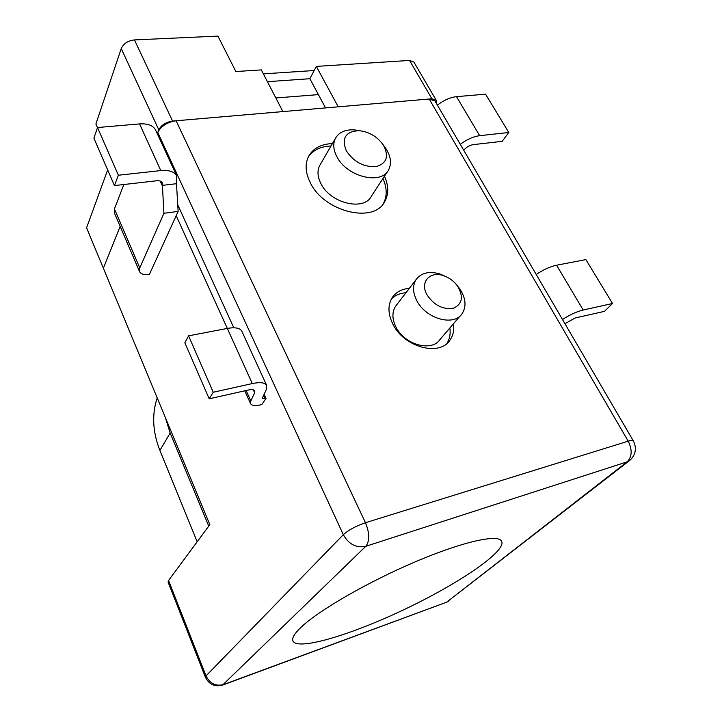 <?xml version="1.0" encoding="UTF-8"?>
<svg xmlns="http://www.w3.org/2000/svg" width="722" height="722" viewBox="0 0 722 722"><rect width="100%" height="100%" fill="white"/><g stroke="black" fill="none" stroke-linecap="round" stroke-linejoin="round"><path stroke-width="1.08" d="M97.479 127.65L95.891 124.004L121.242 48.554C123.543 43.591 127.947 40.712 134.463 39.918L217.918 36.1L235.859 71.532L261.328 69.908L282.898 111.585L172.576 121.079C165.934 122.117 161.34 125.032 158.795 129.816L157.757 132.397C161.15 126.034 167.26 122.162 176.105 120.773L429.193 99.004L434.942 100.936L633.275 440.79C632.779 440.158 631.082 440.285 628.203 441.16L429.193 99.004M205.4 677.182C209.019 684.447 214.723 687.091 222.511 685.133L365.828 546.292L627.147 461.845L446.656 602.184L223.54 684.555C215.77 686.496 209.94 683.608 206.032 675.891L205.4 677.182L168.082 582.076L168.551 580.47L209.849 524.632L103.381 268.268L120.15 226.374L103.381 268.268L86.577 227.818L107.659 169.914M244.776 390.81L250.561 403.688C251.788 405.656 255.173 406.035 260.696 404.825L261.779 404.573L266.012 398.445L264.035 394.113M233.802 327.788L177.738 204.804M250.561 403.688L250.796 400.89L254.667 392.84L254.821 390.918C254.009 389.582 251.734 389.302 248.007 390.079L209.209 398.815L184.85 342.769L188.586 335.847L227.304 328.42L176.186 215.697M153.217 266.039L149.391 274.414C144.22 275.055 140.952 274.143 139.581 271.68L114.365 212.882L114.428 208.911L123.859 184.516M301.173 627.156C318.817 610.343 368.076 581.869 415.258 561.824C462.513 541.699 497.783 533.928 501.555 541.085L502.016 542.457C502.9 553.964 455.672 585.253 403.318 609.955C351.027 634.791 298.258 650.748 293.006 641.163C291.616 638.329 294.341 633.654 301.173 627.156M197.178 541.762L159.896 450.447C152.649 431.964 151.746 414.428 157.197 397.849M208.757 526.112L170.148 433.01L165.275 417.298M453.461 323.772C454.346 330.18 453.145 335.685 449.851 340.297C439.247 356.848 403.733 347.029 392.831 324.025C387.922 313.926 387.705 305.144 392.172 297.681C395.954 292.094 401.676 288.99 409.347 288.358M384.474 176.168C388.689 185.653 388.797 194.092 384.799 201.465C374.068 224.037 323.844 211.898 310.216 182.531C305.496 172.955 304.874 164.399 308.339 156.864C312.788 148.488 320.812 144.057 332.418 143.57M391.505 298.809C395.25 295.208 400.078 293.177 405.999 292.717M449.878 327.959C450.681 333.844 449.707 338.997 446.945 343.419M460.6 315.433L440.104 339.367C431.891 352.327 404.383 344.791 395.927 326.967C392.082 319.088 391.938 312.229 395.485 306.39L396.847 304.621M426.928 294.702C419.717 282.131 429.861 270.804 443.389 275.623C449.156 277.582 453.885 281.066 457.567 286.083C463.75 296.688 462.387 304.052 453.47 308.195C442.866 309.801 434.012 305.307 426.928 294.702M456.728 284.964L459.517 288.448C465.816 297.969 466.683 306.372 462.125 313.646C453.903 326.723 425.655 318.754 416.765 300.551C412.731 292.5 412.497 285.524 416.053 279.64C421.188 272.799 429.121 270.903 439.851 273.945L446.728 276.959M308.294 156.954C313.104 150.041 320.685 146.385 331.019 145.988M382.958 178.496C387.154 187.973 387.254 196.393 383.256 203.766L384.799 201.465M387.597 171.385L371.514 196.005C364.258 211.528 330.144 203.351 320.821 183.424C317.536 176.818 317.12 170.915 319.575 165.717L320.469 164.174M346.253 150.708C341.371 138.119 345.621 131.431 359.005 130.664C369.05 131.738 377.137 136.485 383.256 144.914C389.239 156.132 386.875 163.362 376.162 166.611C363.744 167.269 353.771 161.963 346.253 150.708M384.158 146.169L385.954 148.669C390.891 156.53 391.784 163.578 388.635 169.805C381.415 185.41 346.497 176.737 336.768 156.484C333.347 149.761 332.869 143.795 335.324 138.57C338.708 132.442 344.89 129.527 353.879 129.825L360.097 130.754M267.429 81.685L309.873 78.716L318.402 94.618L275.849 97.966L318.402 94.618L325.541 107.921M436.296 103.246L436.187 100.214L431.891 98.77L338.221 106.829L316.326 66.397L309.873 78.716M436.187 100.214L413.887 62.047L409.555 60.44L316.326 66.397M263.377 73.87L314.16 70.521M564.938 323.682L575.263 317.951L604.467 311.353L612.518 303.493L585.885 259.595L556.581 265.218C550.128 266.598 543.341 269.694 536.229 274.486M562.501 319.503C569.811 314.747 576.707 311.588 583.177 310.018L612.518 303.493M460.275 144.337C466.818 139.436 473.289 136.557 479.67 135.682L508.793 132.487L485.545 94.158L456.503 96.658C450.149 97.389 443.777 100.214 437.397 105.132M508.793 132.487L502.178 141.331L473.208 144.635C469.417 145.348 466.259 147.225 463.741 150.275M114.455 185.59L93.905 138.2L97.515 127.532L118.363 175.229L114.455 185.59L156.521 180.789C159.481 180.518 161.385 181.159 162.251 182.702L163.93 213.27L139.779 267.916L139.581 271.68M118.363 175.229L160.798 170.582C169.047 169.878 174.372 171.674 176.764 175.951L176.484 183.713L178.135 211.42L153.317 265.822M160.798 170.582L139.554 123.913C147.739 123.426 153.073 125.438 155.573 129.969L176.764 175.951M139.554 123.913L97.515 127.532M163.93 213.27L178.135 211.42M176.484 183.713L162.17 185.383L160.221 181.069M266.662 385.368C264.947 382.552 260.164 381.956 252.294 383.562L227.304 328.42C235.11 327.075 239.939 327.968 241.789 331.1L266.662 385.368L266.292 389.564L262.221 398.391L266.012 398.445M209.209 398.815L213.234 392.245L188.586 335.847M213.234 392.245L252.294 383.562M168.551 580.47L206.032 675.891L343.311 534.704L157.757 132.397M633.275 440.79C636.903 448.073 635.838 454.535 630.071 460.158L627.147 461.845C632.102 456.782 632.454 449.887 628.203 441.16L365.458 522.728C355.901 526.013 348.518 530.002 343.311 534.704C348.825 544.343 356.325 548.206 365.828 546.292C369.799 540.977 369.673 533.125 365.458 522.728L176.105 120.773M170.148 433.01L159.896 450.447M629.043 460.952L446.656 602.184L222.981 684.961M172.576 121.079L134.463 39.918M158.795 129.816L121.242 48.554M431.891 98.77L409.555 60.44M583.177 310.018L556.581 265.218M479.67 135.682L456.503 96.658M139.779 267.916L114.428 208.911M264.911 398.697L263.404 395.376M246.121 390.503L250.796 400.89M253.323 389.862L254.667 392.84M447.866 342.571L449.851 340.297M443.389 275.623L439.851 273.945M457.567 286.083L459.517 288.448M416.053 279.64L395.485 306.39M359.005 130.664L353.879 129.825M383.256 144.914L385.954 148.669M335.324 138.57L319.575 165.717M445.925 602.635L448.335 601.345"/></g></svg>
